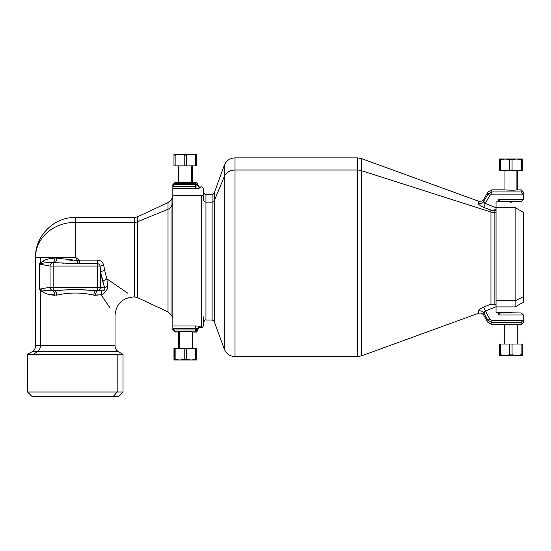 <?xml version="1.0" encoding="UTF-8"?>
<svg xmlns="http://www.w3.org/2000/svg" width="551" height="551" viewBox="0 0 551 551"><rect width="100%" height="100%" fill="white"/><g stroke="black" fill="none" stroke-linecap="round" stroke-linejoin="round"><path stroke-width="0.83" d="M483.826 312.982L487.869 320.262L489.846 319.153L485.314 311.005L489.846 319.153L487.869 320.262L487.869 322.328L487.869 320.262L491.823 322.549L487.869 320.262L489.846 319.153L491.823 320.331L491.823 322.549L521.163 322.549L521.163 324.608L521.163 322.549L522.851 320.331L521.163 322.549L491.823 322.549L491.823 320.331L522.851 320.331L523.45 319.711L523.45 315.014L523.45 319.711L522.851 320.331L491.823 320.331L489.846 319.153L485.314 311.005L496.038 306.735L496.038 312.534L498.324 312.534L498.324 315.014L498.324 312.534L500.391 312.947L498.324 315.014L523.45 315.014L521.163 312.947L523.45 315.014L498.324 315.014L500.391 312.947L521.163 312.947L496.038 312.534L496.038 201.921L496.038 207.548L515.144 207.548L515.144 300.825L515.144 207.548L523.45 212.342L523.45 296.617L515.144 300.825L515.144 306.907L515.144 300.825L523.45 296.617L523.45 217.838M523.45 296.617L523.45 302.113L515.144 306.907L496.038 306.907M515.144 300.825L496.038 300.825L515.144 300.825M496.038 306.735L496.038 305.206L496.038 306.735L485.314 311.005L483.84 313.009L485.314 311.005L483.75 307.052L485.314 311.005L483.84 313.009C482.483 311.088 480.644 310.447 478.316 311.081C478.261 310.123 480.066 308.78 483.75 307.052L490.948 304.228L493.593 304.159L496.038 305.206L493.593 304.159L494.853 304.09L494.853 304.496L494.853 304.09L496.038 304.09L496.038 305.206M496.038 212.624L494.853 212.624L496.038 212.624L496.038 304.09L494.853 304.09L494.853 209.952L496.038 209.249L496.038 207.72L485.314 203.45L489.846 195.302L485.314 203.45L483.84 201.446L487.869 194.193L489.846 195.302L491.823 194.124L522.851 194.124L523.45 194.744C523.45 191.273 523.45 191.273 523.45 194.744L523.45 199.434L523.45 194.744L522.851 194.124L491.823 194.124L489.846 195.302L485.314 203.45L489.846 195.302L487.869 194.193L483.84 201.446L483.84 199.111L483.84 201.446L485.314 203.45L496.038 207.72L496.038 300.825M491.823 322.549L491.823 324.608L491.823 322.549M496.038 209.249L493.593 210.289L490.948 210.227L490.948 212.018L361.373 170.631L361.373 355.898L361.373 170.631L490.948 212.018L490.948 304.228L490.948 212.018A11.419 10.021 180 0 0 494.853 212.624A11.419 10.021 0 0 1 490.948 212.018L490.948 210.227L494.853 210.365L493.593 210.289L494.853 209.952L494.853 210.365L496.038 210.365L494.853 210.365L494.853 304.09L490.948 304.228L483.75 307.052C480.066 308.78 478.261 310.123 478.316 311.081A4.566 4.387 180 0 1 483.84 313.009L483.84 315.344L483.84 313.009L487.979 320.441M523.45 319.711C523.45 323.182 523.45 323.182 523.45 319.711L523.45 322.328L521.163 324.608L517.74 324.608L517.74 344.024M485.094 311.039L484.212 311.522M478.316 311.081L478.316 313.333L478.316 311.081M490.948 304.228L493.593 304.159L490.948 304.228M490.948 210.227L483.75 207.403L491.685 210.296M523.45 199.517L498.324 199.434L498.324 201.921L496.038 201.921L500.391 201.501L521.163 201.501L523.45 199.517L521.163 201.501L500.391 201.501L498.324 199.434L523.45 199.517M504.034 170.424L504.034 189.84L491.823 189.84L487.869 192.127L487.869 194.193L491.823 191.906L491.823 189.84L491.823 194.124L491.823 191.906L521.163 191.906L491.823 191.906L487.869 194.193L487.869 192.127L483.84 199.111C482.483 201.108 480.644 201.776 478.316 201.115L478.316 203.374C480.644 204.008 482.483 203.367 483.84 201.446A4.566 4.387 0 0 1 478.316 203.374L478.316 201.115L361.373 158.55L361.373 170.631L361.373 158.55L357.468 157.861L357.468 170.025A11.419 10.021 0 0 1 361.373 170.631A11.419 10.021 180 0 0 357.468 170.025L357.468 157.861L235.008 157.861L235.008 170.025L357.468 170.025L357.468 356.587L357.468 170.025L235.008 170.025L235.008 157.861C229.863 158.123 226.282 160.63 224.278 165.376L224.278 176.623A11.419 10.021 0 0 1 235.008 170.025L235.008 356.587L235.008 170.025A11.419 10.021 180 0 0 224.278 176.623L224.278 165.376L214.256 192.905L214.256 200.784L224.278 176.623L224.278 349.072L224.278 176.623L214.256 200.784L214.256 192.905C214.649 193.153 213.933 193.656 212.114 194.413L212.114 202.1A2.287 2.004 180 0 0 214.256 200.784L214.256 321.543L214.256 200.784A2.287 2.004 0 0 1 212.114 202.1L212.114 194.413L205.943 194.413L205.943 202.1L212.114 202.1L212.114 320.041L212.114 202.1L205.943 202.1L205.943 194.413C205.42 195.02 204.662 194.255 203.663 192.127L203.663 200.096A2.287 2.004 180 0 0 205.943 202.1L205.943 320.041L205.943 202.1A2.287 2.004 0 0 1 203.663 200.096C203.663 189.551 203.663 189.551 203.663 200.096M484.295 203.009L485.1 203.409M523.45 194.744L523.45 192.127L521.163 189.84L521.163 191.906L522.851 194.124L521.163 191.906L521.163 189.84L516.9 189.923L517.74 189.84L517.74 170.424M504.874 189.923C500.26 189.634 513.036 190.625 516.9 189.923C513.036 190.625 500.26 189.634 504.874 189.923L511.052 190.191M500.391 201.501L498.324 201.921L498.324 199.434L500.391 201.501M489.846 195.302L487.869 194.193M504.874 324.532L504.034 324.608L504.874 324.532L504.874 344.024L504.874 324.532C508.738 323.83 521.508 324.821 516.9 324.532C521.508 324.821 508.738 323.83 504.874 324.532M483.75 207.403L485.314 203.45L483.75 207.403C480.066 205.675 478.261 204.331 478.316 203.374C478.261 204.331 480.066 205.675 483.75 207.403M485.314 203.45L483.84 201.446M203.663 316.859L203.663 325.18C202.692 327.287 201.935 328.045 201.377 327.466L201.377 195.584A2.287 2.004 0 0 1 203.663 197.589A2.287 2.004 180 0 0 201.377 195.584L201.377 327.466L200.233 327.466L200.233 326.757C198.849 326.888 198.085 327.645 197.954 329.016L195.667 331.13L195.667 330.001L197.954 329.016L195.667 330.001L196.989 329.822L195.667 330.001L195.667 328.217L197.954 329.016L195.667 328.217L195.667 325.978C198.436 326.061 199.958 326.323 200.233 326.757L200.233 327.466C198.863 327.59 198.098 328.348 197.954 329.753L197.954 329.05M192.244 348.597L192.244 332.033L195.667 332.033L195.667 331.13L195.667 332.033C196.225 332.618 196.982 331.854 197.954 329.753M196.989 330.745L197.947 329.188M179.371 331.964L179.371 348.597L179.371 331.964C183.242 331.33 196.011 332.225 191.404 331.964C196.011 332.225 183.242 331.33 179.371 331.964L175.108 332.033L172.828 329.753L172.828 328.651L174.15 330.001L172.828 328.217L197.272 328.479L195.667 328.217L195.667 330.001L174.15 330.001L175.108 331.13L175.108 332.033L175.108 331.13L195.667 331.13L175.108 331.13L174.15 330.001L195.667 330.001L195.667 331.13M197.94 329.257L197.954 329.016A2.287 2.259 180 0 1 200.233 326.757C199.958 326.323 198.436 326.061 195.667 325.978L195.667 328.217L172.828 328.217L172.828 325.978L195.667 325.978L172.828 325.978L172.828 195.584L201.377 195.584L172.828 195.584L172.828 186.238L195.667 186.238L197.954 185.432C198.085 186.81 198.849 187.56 200.233 187.698C199.958 188.132 198.436 188.387 195.667 188.476L195.667 184.454L197.954 185.432L195.667 186.238L197.272 185.976L195.667 186.238L195.667 188.476L172.828 188.476L195.667 188.476C198.436 188.387 199.958 188.132 200.233 187.698L200.233 186.989L200.233 187.698A2.287 2.259 0 0 1 197.954 185.432L195.667 184.454L195.667 183.325L175.108 183.325L175.108 182.415L175.108 183.325L195.667 183.325L197.954 185.432L197.954 184.702L197.954 185.405M192.244 165.858L192.244 182.415L191.404 182.491L191.404 165.858L191.404 182.491C187.54 183.125 174.763 182.229 179.371 182.491C174.763 182.229 187.54 183.125 191.404 182.491L195.667 182.415L195.667 183.325L195.667 182.415C196.225 181.837 196.982 182.601 197.954 184.702C198.918 186.81 199.682 187.567 200.233 186.989L201.377 186.989C201.935 186.403 202.692 187.168 203.663 189.268L203.663 197.589M196.989 184.633L195.667 184.454L196.989 184.633M195.667 186.238L172.828 186.238L172.828 185.797L174.15 184.454L195.667 184.454L195.667 186.238M172.828 328.651C172.828 330.111 172.828 330.111 172.828 328.651L172.828 185.797C172.828 184.344 172.828 184.344 172.828 185.797L172.828 184.702L175.108 182.415L178.538 182.415L178.538 165.858M197.947 185.267L196.989 183.71M195.667 183.325L195.667 184.454L174.15 184.454L175.108 183.325L172.828 185.797M37.406 396.562L113.175 396.562L117.184 391.995L123.031 391.995L117.184 391.995L113.175 396.562L32.116 396.562L27.55 391.995L117.184 391.995L27.55 391.995L27.55 354.383L117.184 354.383L117.184 391.995L117.184 354.383L123.031 354.383L33.397 354.383A3.423 3.01 -90 0 1 33.694 354.155L122.687 354.155L33.694 354.155A3.423 3.01 90 0 0 33.397 354.383L27.55 354.383L33.694 354.155L27.894 354.155L32.116 351.717L37.406 351.717L33.694 354.155L37.406 351.717L118.458 351.717L37.406 351.717A6.853 6.013 90 0 0 40.409 345.78L115.035 345.78L40.409 345.78A6.853 6.013 -90 0 1 37.406 351.717L32.116 351.717C34.32 350.346 35.457 348.37 35.546 345.78L40.409 345.78L35.546 345.78L35.546 257.227L40.409 257.227L40.409 263.075L44.665 260.361M172.828 317.734L171.051 314.662L171.051 206.825L171.051 314.662L168.014 311.873L168.014 209.27A6.853 6.013 180 0 0 171.051 206.825L172.828 204.125L171.051 206.825L171.051 199.793L171.051 206.825A6.853 6.013 0 0 1 168.014 209.27L168.014 311.873L137.426 297.616L137.426 221.784L168.014 209.27L168.014 202.575L168.014 209.27L137.426 221.784L137.426 297.616L134.534 296.968L134.534 222.349A6.853 6.013 180 0 0 137.426 221.784L137.426 216.839L137.426 221.784A6.853 6.013 0 0 1 134.534 222.349L75.287 222.349A39.748 34.878 180 0 0 35.546 257.227A39.748 34.878 0 0 1 75.287 222.349L75.287 217.48L75.287 222.349L134.534 222.349L134.534 217.48L134.534 296.968L133.308 296.968C122.212 298.057 116.116 304.145 115.035 315.248L115.035 345.78C115.118 348.37 116.261 350.346 118.458 351.717L123.031 354.383L123.031 391.995L118.458 396.562L113.175 396.562M97.417 290.618A3.423 3.092 -79.4 0 0 100.523 287.209A3.423 3.092 100.6 0 1 97.417 290.618L102.038 290.776L97.417 290.618L97.417 287.209L50.058 287.209L39.266 289.234L39.266 264.053L40.409 263.075L39.266 264.053L39.266 289.234L40.409 290.205L40.409 345.78L40.409 290.205L39.266 289.234L40.471 289.53L40.409 290.205L40.471 289.53L39.266 289.234L50.058 287.209A3.423 3.092 79.4 0 0 53.165 290.618L52.655 290.714C47.861 290.894 43.798 290.501 40.471 289.53C43.798 290.501 47.861 290.894 52.655 290.714L53.165 290.618A3.423 3.092 -100.6 0 1 50.058 287.209L53.165 287.209L53.165 290.618L53.165 287.209L97.417 287.209L97.417 290.618L95.984 290.618C82.189 289.399 68.393 289.399 54.597 290.618C68.393 289.399 82.189 289.399 95.984 290.618L97.92 290.714C96.583 291.135 95.805 292.65 95.592 295.267L93.849 295.171C94.049 292.56 94.758 291.045 95.984 290.618C94.758 291.045 94.049 292.56 93.849 295.171C81.479 292.326 69.102 292.326 56.732 295.171C56.533 292.56 55.823 291.045 54.597 290.618C55.823 291.045 56.533 292.56 56.732 295.171L48.233 294.372M43.495 292.299L40.409 290.205C43.646 293.256 48.509 294.943 54.99 295.267C54.776 292.65 53.998 291.135 52.655 290.714C53.998 291.135 54.776 292.65 54.99 295.267C48.509 294.943 43.646 293.256 40.409 290.205L39.403 289.351M67.408 259.796L72.76 260.506M49.115 294.627L56.732 295.171C69.102 292.326 81.479 292.326 93.849 295.171L100.991 294.744L110.172 308.14L100.991 294.744L95.592 295.267M102.038 290.776L100.991 294.744L102.038 290.776C104.525 290.742 105.393 289.812 104.656 287.98C105.393 289.812 104.525 290.742 102.038 290.776M40.409 263.075L40.409 257.227L75.287 257.227L77.546 260.527L79.544 260.141L77.546 260.527L56.732 258.109L77.546 260.527L77.808 263.695L54.597 262.662L77.808 263.695L97.417 263.674L97.417 266.078L53.165 266.078L53.165 262.662L54.597 262.662L52.655 262.565L54.597 262.662C55.823 262.242 56.533 260.719 56.732 258.109L54.99 258.02L56.732 258.109C56.533 260.719 55.823 262.242 54.597 262.662L52.655 262.565C53.998 262.145 54.776 260.63 54.99 258.02C48.509 258.343 43.646 260.031 40.409 263.075C43.646 260.031 48.509 258.343 54.99 258.02C54.776 260.63 53.998 262.145 52.655 262.565C47.861 262.386 43.798 262.786 40.471 263.757L40.409 263.075L40.471 263.757L39.266 264.053L40.471 263.757C43.798 262.786 47.861 262.386 52.655 262.565L53.165 262.662A3.423 3.092 100.6 0 0 50.058 266.078L39.266 264.053L50.058 266.078L50.058 287.209L50.058 266.078L53.165 266.078L53.165 287.209L53.165 266.078L97.417 266.078L97.417 287.209L97.417 266.078L100.11 266.078L100.523 287.209L97.417 287.209L104.656 287.98L107.638 285.914C108.788 289.151 103.271 294.441 100.991 294.744C103.271 294.441 108.788 289.151 107.638 285.914L104.656 287.98L102.706 281.327L106.846 278.84L107.638 285.914L106.901 279.323M50.058 266.078A3.423 3.092 -79.4 0 1 53.165 262.662L53.165 266.078L50.058 266.078M95.674 290.611L76.954 289.571M54.597 290.618L67.07 289.86L54.735 290.618M56.374 295.191L56.732 295.171M47.813 290.728L44.362 290.308M54.969 258.013L48.894 258.722M44.617 260.382L39.397 263.936M78.325 260.361L79.544 260.141L79.544 263.674L77.794 263.695L77.546 260.527L74.13 260.582M72.842 260.513L67.194 259.755M54.99 262.669L59.591 262.889M61.457 263.02L64.019 263.206M46.807 290.639L47.379 290.694M47.482 262.579L46.801 262.648M83.69 289.874L95.984 290.618M107.052 289.475L107.638 285.914M102.259 279.784L100.523 271.746L100.11 266.078L97.417 266.078L97.417 263.674C98.801 263.736 99.697 264.535 100.11 266.078C99.697 264.535 98.801 263.736 97.417 263.674L79.544 263.674L79.544 260.141L77.581 260.52M78.552 263.681L77.822 263.695M100.523 287.209L100.523 271.746L104.656 287.98L100.523 287.209M116.461 285.432L115.627 284.86M102.1 296.362L103.306 298.125M97.451 260.141L97.417 260.141C100.647 260.265 102.741 261.939 103.705 265.162L104.662 270.252L100.523 271.746L102.706 281.327L100.523 271.746L100.11 266.078L103.705 265.162L100.11 266.078M101.35 261.429L100.971 261.167M100.523 271.746L104.662 270.252L106.846 278.84L127.935 293.29M77.546 260.527L75.287 257.227L75.287 222.349L75.287 257.227L35.546 257.227C34.995 235.986 54.053 216.936 75.287 217.48L134.534 217.48L137.426 216.839L168.014 202.575L171.051 199.793L172.828 196.721M75.287 257.227L79.544 260.141L97.417 260.141L97.417 263.674L97.417 260.141L79.544 260.141L75.287 257.227M126.207 292.106L106.846 278.84L104.662 270.252L106.846 278.84L102.706 281.327M104.662 270.252L103.705 265.162C102.741 261.939 100.647 260.265 97.417 260.141M512.258 201.501L510.887 202.403L512.258 201.501M516.9 170.424L516.9 189.923L516.9 170.424M505.177 159.005L522.307 159.005L499.468 159.005L505.177 159.005L500.645 159.666L499.468 159.666L499.468 159.005L499.468 159.666L500.645 159.666L500.645 170.424L522.307 170.424L521.914 170.424L521.914 159.666L520.909 159.005L505.177 159.005L516.597 159.005L512.065 159.666L505.177 159.005L512.065 159.666L512.065 170.424L509.709 170.424L509.709 159.666L509.709 170.424L499.468 170.424L500.645 170.424L500.645 159.666L505.177 159.005L509.709 159.666M522.307 159.666L522.307 159.005L522.307 159.666L516.597 159.005L520.909 159.005L522.307 159.666L522.307 170.424L522.307 159.666M499.468 170.424L499.468 159.666L499.468 170.424M521.129 170.424L521.129 159.666L521.914 159.666L521.914 170.424L512.065 170.424L512.065 159.666L516.597 159.005L521.129 159.666L521.129 170.424M521.129 159.666L516.597 159.005M512.258 312.947L510.887 312.045L509.324 312.947M500.866 355.45L522.307 355.45L499.468 355.45L500.866 355.45L499.86 354.789L505.177 355.45L509.709 354.789L516.597 355.45L522.307 354.789L522.307 355.45L522.307 354.789L521.129 354.789L521.129 344.024L499.468 344.024L500.645 344.024L500.645 354.789L499.86 354.789L500.866 355.45L499.468 355.45L505.177 355.45L500.866 355.45M522.307 344.024L521.129 344.024L522.307 344.024L522.307 354.789L522.307 344.024M516.597 355.45L505.177 355.45L516.597 355.45L509.709 354.789L509.709 344.024L512.065 344.024L512.065 354.789L516.597 355.45L521.129 354.789L521.129 344.024L512.065 344.024L512.065 354.789M499.468 354.789L499.468 355.45L499.86 354.789L499.86 344.024L499.86 354.789L499.468 354.789L499.468 344.024L499.468 354.789M500.645 354.789L505.177 355.45L500.645 354.789L500.645 344.024L509.709 344.024L509.709 354.789L505.177 355.45M196.81 154.438L173.964 154.438L179.681 154.438L175.142 155.1L173.964 155.1L173.964 154.438L173.964 155.1L175.142 155.1L175.142 165.858L196.81 165.858L196.411 165.858L196.411 155.1L195.412 154.438L196.81 154.438L196.81 155.1L196.81 154.438L196.81 155.1L191.101 154.438L184.213 155.1L179.681 154.438L195.412 154.438L196.81 155.1L196.81 165.858L196.81 154.438M173.964 165.858L175.142 165.858L173.964 165.858L173.964 155.1L173.964 165.858M184.213 155.1L186.569 155.1L186.569 165.858L184.213 165.858L184.213 155.1L184.213 165.858L175.142 165.858L175.142 155.1L179.681 154.438L184.213 155.1L179.681 154.438M195.633 165.858L195.633 155.1L196.411 155.1L196.411 165.858L186.569 165.858L186.569 155.1L191.101 154.438L195.633 155.1L195.633 165.858M195.633 155.1L191.101 154.438M175.363 360.017L196.81 360.017L191.101 360.017L195.633 359.355L196.81 359.355L196.81 360.017L196.81 359.355L195.633 359.355L195.633 348.597L173.964 348.597L175.142 348.597L175.142 359.355L179.681 360.017L186.569 359.355L191.101 360.017L175.363 360.017L174.364 359.355L175.142 359.355L174.364 359.355L175.363 360.017L173.964 360.017L175.363 360.017M196.81 348.597L195.633 348.597L196.81 348.597L196.81 359.355L196.81 348.597M173.964 359.355L173.964 360.017L174.364 359.355L174.364 348.597L174.364 359.355L173.964 359.355L173.964 348.597L173.964 359.355M186.569 359.355L184.213 359.355L184.213 348.597L186.569 348.597L186.569 359.355L191.101 360.017L186.569 359.355L186.569 348.597L195.633 348.597L195.633 359.355L191.101 360.017M175.142 359.355L179.681 360.017L175.142 359.355L175.142 348.597L184.213 348.597L184.213 359.355L179.681 360.017M203.663 322.328C204.662 320.2 205.42 319.435 205.943 320.041L212.114 320.041C213.967 320.827 214.676 321.329 214.256 321.543L224.278 349.072C226.282 353.825 229.863 356.332 235.008 356.587L357.468 356.587L361.373 355.898L478.316 313.333C480.644 312.672 482.483 313.347 483.84 315.344L487.869 322.328L491.823 324.608L504.034 324.608L504.034 344.024M509.324 201.501L510.887 202.403L512.451 201.501M512.451 312.947L510.887 312.045M178.538 332.033L178.538 348.597"/></g></svg>
